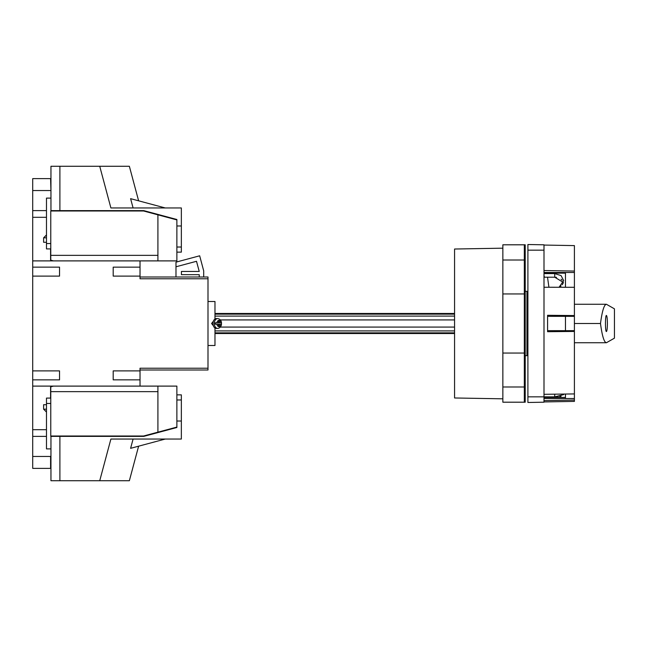 <?xml version="1.0" encoding="UTF-8"?>
<svg xmlns="http://www.w3.org/2000/svg" width="647" height="647" viewBox="0 0 647 647"><rect width="100%" height="100%" fill="white"/><g stroke="black" fill="none" stroke-linecap="round" stroke-linejoin="round"><path stroke-width="0.97" d="M59.54 379.846L59.54 370.901L59.54 379.846L32.706 379.846L32.706 468.379L50.595 468.379L32.706 468.379M32.706 379.846L32.706 217.303L46.479 217.303M32.706 439.766L32.706 461.23M221.444 322.788A4.561 3.049 90 0 1 221.444 324.212L220.999 324.212A3.13 2.095 -90 0 1 218.961 326.63A3.13 2.095 -90 0 1 216.923 324.212L215.419 324.212A4.561 3.049 90 0 1 215.378 323.5A4.561 3.049 90 0 1 215.419 322.788L216.923 322.788A3.13 2.095 -90 0 1 218.961 320.37A3.13 2.095 -90 0 1 220.999 322.788L218.904 322.788L218.904 320.993L218.484 320.993L218.484 322.788L216.923 322.788M221.444 324.212L219.438 324.212L219.438 326.007L218.484 326.007L218.904 326.007L218.904 324.212L219.438 324.212M216.923 324.212L218.484 324.212L218.484 326.007M50.951 191.197L50.595 178.621L32.706 178.621L32.706 210.615L46.479 210.615M32.706 210.615L32.706 217.303M213.397 321.187L211.561 323.5L213.397 325.813M214.974 327.997L214.974 345.498L207.994 345.498M207.994 301.502L214.974 301.502L214.974 319.003M217.635 328.417L216.3 328.417A4.917 3.292 -90 0 1 213.009 323.5A4.917 3.292 -90 0 1 216.3 318.583L217.635 318.583A4.917 3.292 -90 0 0 214.343 323.5A4.917 3.292 -90 0 0 217.635 328.417C219.915 328.053 221.193 326.654 221.476 324.212M32.706 456.45L50.595 456.45L50.595 468.379M50.595 386.105L50.595 398.091M50.595 248.909L50.595 260.895M32.706 429.697L46.479 429.697M32.706 436.385L46.479 436.385M50.595 456.45L50.951 455.803M32.706 386.105L140.027 386.105L140.027 368.216L207.994 368.216L207.994 276.997L140.027 276.997M140.027 370.003L207.994 370.003L207.994 368.216L140.027 368.216M113.201 276.099L113.201 267.154L113.201 276.099L140.027 276.099L140.027 260.895L32.706 260.895M140.027 278.784L207.994 278.784L140.027 278.784L140.027 276.099M157.917 391.645L50.773 391.645L50.773 436.005L143.602 436.005L157.917 432.172L157.917 386.105L140.027 386.105M53.458 386.105L50.773 386.825L50.773 391.645M176.874 394.864L181.346 394.864L181.346 399.975L176.874 399.975L176.874 421.019L176.874 386.105L157.917 386.105M176.874 427.093L157.917 432.172M140.027 260.895L176.874 260.895L176.874 225.981L176.874 247.025L181.346 247.025L181.346 252.136L176.874 252.136M157.917 260.895L157.917 214.828L143.602 210.995L50.773 210.995L50.773 260.175L53.458 260.895M46.479 237.821L43.616 237.821L43.616 242.293L46.479 242.293M157.917 255.355L50.773 255.355M157.917 214.828L176.874 219.907M113.201 370.901L113.201 379.846L113.201 370.901L140.027 370.901M113.201 379.846L140.027 379.846M113.201 267.154L140.027 267.154M59.54 370.901L32.706 370.901M59.54 267.154L59.54 276.099L59.54 267.154L32.706 267.154M59.54 276.099L32.706 276.099M46.479 404.707L43.616 404.707L43.616 409.179L46.479 412.042M43.616 237.821L46.479 234.958M218.484 320.993L219.438 320.993L219.438 322.788M32.706 185.77L32.706 207.234M454.566 319.925L220.328 319.925M454.566 316.092L214.974 316.092M454.566 314.143L214.974 314.143M454.566 332.857L214.974 332.857M454.566 330.908L214.974 330.908M454.566 327.075L220.328 327.075M502.856 248.181L454.566 249.022L454.566 397.978L502.856 398.819M525.218 291.304L526.941 291.304L526.941 355.696L525.218 355.696M527.903 302.392L526.941 301.502M524.321 244.801L525.218 244.801L525.218 402.199L502.856 402.199L502.856 244.801L524.321 244.801L524.321 402.199M524.321 353.052L502.856 353.052M524.321 293.948L502.856 293.948M527.903 250.163L527.903 244.517L543.998 244.801L543.998 402.199L527.903 402.483L527.903 250.163L543.998 250.163M543.998 275.606L544.394 277.215L554.73 277.215L563.4 282.432L562.995 283.459M600.489 323.5C602.163 336.044 604.136 342.457 606.417 342.732L614.448 338.155L614.448 308.845L606.417 304.268C604.136 304.543 602.163 310.956 600.489 323.5L574.407 323.5M607.404 323.5C607.339 318.623 607.015 315.938 606.417 315.453C605.147 315.065 605.147 331.935 606.417 331.547C607.015 331.062 607.339 328.377 607.404 323.5M547.58 316.343L574.407 316.343L574.407 401.399L543.998 401.933M543.998 245.067L574.407 245.601L574.407 316.343M547.58 330.657L574.407 330.657M574.407 331.442L547.58 331.701L547.58 315.299L574.407 315.558M565.462 316.343L565.462 330.657M543.998 273.6L554.73 273.6L561.054 275.59L563.674 280.612L559.057 287.268M563.513 394.063L563.674 394.605L554.73 396.862L554.73 394.177M527.903 396.837L554.73 396.862M556.444 396.829L558.191 396.724M559.695 396.554L561.095 396.296M559.695 286.92L561.038 285.966M562.211 284.729L562.809 283.823M543.998 273.155L565.462 273.155M543.998 397.412L565.462 397.412M562.122 280.183L561.062 279.197M556.477 277.345L554.73 277.215L554.73 273.6M565.462 394.039L565.462 398.52L574.407 398.52M543.998 398.52L565.462 398.52M543.998 272.484L565.462 272.484L565.462 287.276M574.407 400.048L543.998 400.614M543.998 394.314L574.407 393.926M574.407 287.292L543.998 287.244M565.462 272.484L574.407 272.484M543.998 270.543L574.407 271.069M59.896 210.631L50.951 210.631L50.951 166.279L59.896 166.279L59.896 210.631L143.763 210.631L176.874 219.503L176.874 225.981L181.346 225.981L181.346 207.954L110.896 207.954L99.735 166.279L129.36 166.279L138.612 200.813M143.763 210.631L176.874 219.503L143.763 210.631M50.951 198.111L46.479 198.111L46.479 248.909L50.773 248.909M59.896 166.279L99.735 166.279M181.346 225.981L181.346 247.025M133.096 207.954L130.605 198.669L165.252 207.954M50.773 436.369L143.763 436.369L176.874 427.497L176.874 421.019L181.346 421.019L181.346 439.046L110.896 439.046L99.735 480.721L50.951 480.721L50.951 436.369M138.612 446.187L129.36 480.721L99.735 480.721M59.896 480.721L59.896 436.369M181.346 399.975L181.346 421.019M133.096 439.046L130.605 448.331L165.252 439.046M50.773 398.091L46.479 398.091L46.479 448.889L50.951 448.889M143.763 436.369L176.874 427.497L143.763 436.369M203.708 276.997L203.708 270.891L199.664 255.8L175.984 262.148L175.984 276.997M199.236 276.997L199.236 274.668L181.435 274.668L181.435 271.449L199.236 271.449L196.502 261.291L175.984 266.782M32.706 190.55L50.595 190.55M46.479 409.179L43.616 409.179M527.006 301.502L526.941 345.498M524.321 260.005L502.856 260.005M524.321 386.995L502.856 386.995M50.773 243.547L46.479 243.547M50.773 403.453L46.479 403.453M221.476 322.788C221.193 320.346 219.915 318.947 217.635 318.583M214.974 313.48L454.566 313.48M214.974 333.52L454.566 333.52M527.006 345.498L527.903 344.608M524.321 280.572L525.218 280.572M524.321 366.428L525.218 366.428M548.923 287.252L547.516 277.215M574.407 342.732L606.417 342.732M574.407 304.268L606.417 304.268"/></g></svg>

